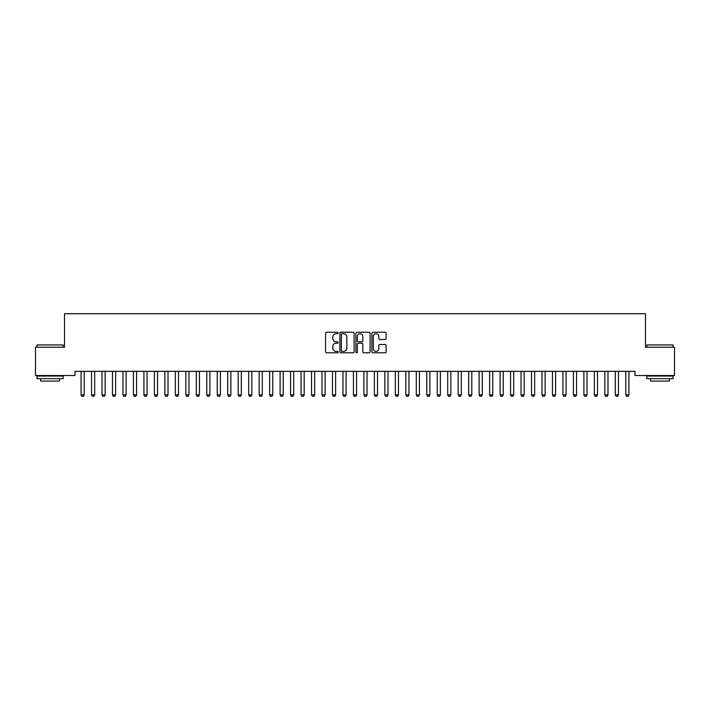<?xml version="1.0" encoding="UTF-8"?>
<svg xmlns="http://www.w3.org/2000/svg" width="710" height="710" viewBox="0 0 710 710"><rect width="100%" height="100%" fill="white"/><g stroke="black" fill="none" stroke-linecap="round" stroke-linejoin="round"><path stroke-width="1.06" d="M338.244 332.963A0.719 0.719 0 0 0 337.516 332.245L326.591 332.245A1.029 1.029 0 0 0 325.57 333.274L325.57 351.778A1.029 1.029 0 0 0 326.591 352.808L337.516 352.808A0.719 0.719 0 0 0 338.244 352.089A0.719 0.719 0 0 0 337.516 351.37L336.105 351.37A3.293 3.293 0 0 1 332.812 348.077L332.812 346.533A3.293 3.293 0 0 1 336.105 343.241L337.516 343.241A0.719 0.719 0 0 0 338.244 342.522A0.719 0.719 0 0 0 337.516 341.803L336.105 341.803A3.293 3.293 0 0 1 332.812 338.51L332.812 336.975A3.293 3.293 0 0 1 336.105 333.682L337.516 333.682A0.719 0.719 0 0 0 338.244 332.963M385.051 339.486A1.029 1.029 0 0 0 386.08 338.466L386.08 333.274A1.029 1.029 0 0 0 385.051 332.245L372.919 332.245A1.029 1.029 0 0 0 371.889 333.274L371.889 351.778A1.029 1.029 0 0 0 372.919 352.808L385.051 352.808A1.029 1.029 0 0 0 386.08 351.778L386.08 345.504A1.029 1.029 0 0 0 385.051 344.474L379.859 344.474A1.029 1.029 0 0 0 378.829 345.504L378.829 348.619A2.751 2.751 0 0 1 376.078 351.37A2.751 2.751 0 0 1 373.327 348.619L373.327 336.433A2.751 2.751 0 0 1 376.078 333.682A2.751 2.751 0 0 1 378.829 336.433L378.829 338.466A1.029 1.029 0 0 0 379.859 339.486L385.051 339.486M635.006 371.33L74.994 371.33L74.994 375.519L35.5 375.519L35.5 347.234L64.521 347.234L64.521 313.714L645.479 313.714L645.479 347.234L674.5 347.234L674.5 375.519L635.006 375.519L635.006 371.33M354.104 333.274A1.029 1.029 0 0 0 353.074 332.245L340.942 332.245A1.029 1.029 0 0 0 339.912 333.274L339.912 351.778A1.029 1.029 0 0 0 340.942 352.808L353.074 352.808A1.029 1.029 0 0 0 354.104 351.778L354.104 333.274M356.926 332.245L369.058 332.245A1.029 1.029 0 0 1 370.087 333.274L370.087 351.778A1.029 1.029 0 0 1 369.058 352.808L363.866 352.808A1.029 1.029 0 0 1 362.837 351.778L362.837 344.27A1.029 1.029 0 0 0 361.816 343.241L358.364 343.241A1.029 1.029 0 0 0 357.343 344.27L357.343 352.089A0.719 0.719 0 0 1 356.615 352.808A0.719 0.719 0 0 1 355.896 352.089L355.896 333.274A1.029 1.029 0 0 1 356.926 332.245M342.069 333.682A0.719 0.719 0 0 0 341.35 334.401L341.35 350.651A0.719 0.719 0 0 0 342.069 351.37L343.56 351.37A3.293 3.293 0 0 0 346.853 348.077L346.853 336.975A3.293 3.293 0 0 0 343.56 333.682L342.069 333.682M362.837 336.487A2.751 2.751 0 0 0 360.085 333.736A2.751 2.751 0 0 0 357.343 336.487L357.343 340.773A1.029 1.029 0 0 0 358.364 341.803L361.816 341.803A1.029 1.029 0 0 0 362.837 340.773L362.837 336.487M84.215 371.88A1.047 1.047 0 0 1 84.259 371.561A1.047 1.047 0 0 0 84.215 371.88L84.215 394.92L81.064 394.92L81.064 371.88A1.047 1.047 0 0 0 81.02 371.561A1.047 1.047 0 0 1 81.064 371.88M84.215 394.92L83.425 396.286L81.854 396.286L81.064 394.92M94.687 371.88A1.047 1.047 0 0 1 94.732 371.561A1.047 1.047 0 0 0 94.687 371.88L94.687 394.92L91.546 394.92L91.546 371.88A1.047 1.047 0 0 0 91.492 371.561A1.047 1.047 0 0 1 91.546 371.88M101.974 371.561A1.047 1.047 0 0 1 102.018 371.88A1.047 1.047 0 0 0 101.974 371.561L101.894 371.33M94.687 394.92L93.897 396.286L92.327 396.286L91.546 394.92M105.284 371.33L105.213 371.561A1.047 1.047 0 0 0 105.16 371.88L105.16 394.92L104.379 396.286L102.808 396.286L102.018 394.92L102.018 371.88M102.018 394.92L105.16 394.92M36.964 344.936L63.154 344.936L36.964 344.936L36.964 347.234M63.154 378.661L36.964 378.661L36.964 376.043L63.154 376.043L63.154 378.661M59.489 378.661L59.489 381.075L40.63 381.075L40.63 378.661M646.846 344.936L673.036 344.936L646.846 344.936L646.846 347.234M673.036 378.661L646.846 378.661L646.846 376.043L673.036 376.043L673.036 378.661M669.37 378.661L669.37 381.075L650.511 381.075L650.511 378.661M115.641 371.88A1.047 1.047 0 0 1 115.686 371.561A1.047 1.047 0 0 0 115.641 371.88L115.641 394.92L112.491 394.92L112.491 371.88A1.047 1.047 0 0 0 112.446 371.561A1.047 1.047 0 0 1 112.491 371.88M122.919 371.561A1.047 1.047 0 0 1 122.972 371.88A1.047 1.047 0 0 0 122.919 371.561L122.848 371.33M115.641 394.92L114.851 396.286L113.28 396.286L112.491 394.92M126.238 371.33L126.158 371.561A1.047 1.047 0 0 0 126.114 371.88L126.114 394.92L125.324 396.286L123.753 396.286L122.972 394.92L122.972 371.88M122.972 394.92L126.114 394.92M136.586 371.88A1.047 1.047 0 0 1 136.639 371.561A1.047 1.047 0 0 0 136.586 371.88L136.586 394.92L133.445 394.92L133.445 371.88A1.047 1.047 0 0 0 133.4 371.561A1.047 1.047 0 0 1 133.445 371.88M136.586 394.92L135.805 396.286L134.234 396.286L133.445 394.92M147.059 371.88A1.047 1.047 0 0 1 147.112 371.561A1.047 1.047 0 0 0 147.059 371.88L147.059 394.92L143.917 394.92L143.917 371.88A1.047 1.047 0 0 0 143.873 371.561A1.047 1.047 0 0 1 143.917 371.88M147.059 394.92L146.278 396.286L144.707 396.286L143.917 394.92M157.54 371.88A1.047 1.047 0 0 1 157.584 371.561A1.047 1.047 0 0 0 157.54 371.88L157.54 394.92L154.398 394.92L154.398 371.88A1.047 1.047 0 0 0 154.345 371.561A1.047 1.047 0 0 1 154.398 371.88M164.818 371.561A1.047 1.047 0 0 1 164.871 371.88A1.047 1.047 0 0 0 164.818 371.561L164.747 371.33M175.299 371.561A1.047 1.047 0 0 1 175.343 371.88A1.047 1.047 0 0 0 175.299 371.561L175.228 371.33M185.771 371.561A1.047 1.047 0 0 1 185.825 371.88A1.047 1.047 0 0 0 185.771 371.561L185.701 371.33M196.244 371.561A1.047 1.047 0 0 1 196.297 371.88A1.047 1.047 0 0 0 196.244 371.561L196.173 371.33M206.725 371.561A1.047 1.047 0 0 1 206.77 371.88A1.047 1.047 0 0 0 206.725 371.561L206.654 371.33M217.198 371.561A1.047 1.047 0 0 1 217.251 371.88A1.047 1.047 0 0 0 217.198 371.561L217.127 371.33M227.67 371.561A1.047 1.047 0 0 1 227.724 371.88A1.047 1.047 0 0 0 227.67 371.561L227.599 371.33M238.152 371.561A1.047 1.047 0 0 1 238.196 371.88A1.047 1.047 0 0 0 238.152 371.561L238.081 371.33M248.624 371.561A1.047 1.047 0 0 1 248.677 371.88A1.047 1.047 0 0 0 248.624 371.561L248.553 371.33M259.097 371.561A1.047 1.047 0 0 1 259.15 371.88A1.047 1.047 0 0 0 259.097 371.561L259.026 371.33M269.578 371.561A1.047 1.047 0 0 1 269.623 371.88A1.047 1.047 0 0 0 269.578 371.561L269.507 371.33M280.051 371.561A1.047 1.047 0 0 1 280.104 371.88A1.047 1.047 0 0 0 280.051 371.561L279.98 371.33M290.523 371.561A1.047 1.047 0 0 1 290.576 371.88A1.047 1.047 0 0 0 290.523 371.561L290.452 371.33M304.191 371.88A1.047 1.047 0 0 1 304.244 371.561A1.047 1.047 0 0 0 304.191 371.88L304.191 394.92L301.049 394.92L301.049 371.88A1.047 1.047 0 0 0 301.005 371.561A1.047 1.047 0 0 1 301.049 371.88M311.477 371.561A1.047 1.047 0 0 1 311.53 371.88A1.047 1.047 0 0 0 311.477 371.561L311.406 371.33M325.144 371.88A1.047 1.047 0 0 1 325.198 371.561A1.047 1.047 0 0 0 325.144 371.88L325.144 394.92L322.003 394.92L322.003 371.88A1.047 1.047 0 0 0 321.95 371.561A1.047 1.047 0 0 1 322.003 371.88M335.617 371.88A1.047 1.047 0 0 1 335.67 371.561A1.047 1.047 0 0 0 335.617 371.88L335.617 394.92L332.475 394.92L332.475 371.88A1.047 1.047 0 0 0 332.431 371.561A1.047 1.047 0 0 1 332.475 371.88M346.098 371.88A1.047 1.047 0 0 1 346.143 371.561A1.047 1.047 0 0 0 346.098 371.88L346.098 394.92L342.957 394.92L342.957 371.88A1.047 1.047 0 0 0 342.903 371.561A1.047 1.047 0 0 1 342.957 371.88M356.571 371.88A1.047 1.047 0 0 1 356.624 371.561A1.047 1.047 0 0 0 356.571 371.88L356.571 394.92L353.429 394.92L353.429 371.88A1.047 1.047 0 0 0 353.376 371.561A1.047 1.047 0 0 1 353.429 371.88M367.043 371.88A1.047 1.047 0 0 1 367.097 371.561A1.047 1.047 0 0 0 367.043 371.88L367.043 394.92L363.902 394.92L363.902 371.88A1.047 1.047 0 0 0 363.857 371.561A1.047 1.047 0 0 1 363.902 371.88M377.525 371.88A1.047 1.047 0 0 1 377.569 371.561A1.047 1.047 0 0 0 377.525 371.88L377.525 394.92L374.383 394.92L374.383 371.88A1.047 1.047 0 0 0 374.33 371.561A1.047 1.047 0 0 1 374.383 371.88M387.997 371.88A1.047 1.047 0 0 1 388.05 371.561A1.047 1.047 0 0 0 387.997 371.88L387.997 394.92L384.855 394.92L384.855 371.88A1.047 1.047 0 0 0 384.802 371.561A1.047 1.047 0 0 1 384.855 371.88M398.47 371.88A1.047 1.047 0 0 1 398.523 371.561A1.047 1.047 0 0 0 398.47 371.88L398.47 394.92L395.328 394.92L395.328 371.88A1.047 1.047 0 0 0 395.284 371.561A1.047 1.047 0 0 1 395.328 371.88M408.951 371.88A1.047 1.047 0 0 1 408.995 371.561A1.047 1.047 0 0 0 408.951 371.88L408.951 394.92L405.809 394.92L405.809 371.88A1.047 1.047 0 0 0 405.756 371.561A1.047 1.047 0 0 1 405.809 371.88M419.424 371.88A1.047 1.047 0 0 1 419.477 371.561A1.047 1.047 0 0 0 419.424 371.88L419.424 394.92L416.282 394.92L416.282 371.88A1.047 1.047 0 0 0 416.229 371.561A1.047 1.047 0 0 1 416.282 371.88M429.896 371.88A1.047 1.047 0 0 1 429.949 371.561A1.047 1.047 0 0 0 429.896 371.88L429.896 394.92L426.754 394.92L426.754 371.88A1.047 1.047 0 0 0 426.71 371.561A1.047 1.047 0 0 1 426.754 371.88M440.377 371.88A1.047 1.047 0 0 1 440.422 371.561A1.047 1.047 0 0 0 440.377 371.88L440.377 394.92L437.236 394.92L437.236 371.88A1.047 1.047 0 0 0 437.183 371.561A1.047 1.047 0 0 1 437.236 371.88M447.655 371.561A1.047 1.047 0 0 1 447.708 371.88A1.047 1.047 0 0 0 447.655 371.561L447.584 371.33M458.136 371.561A1.047 1.047 0 0 1 458.181 371.88A1.047 1.047 0 0 0 458.136 371.561L458.065 371.33M471.804 371.88A1.047 1.047 0 0 1 471.848 371.561A1.047 1.047 0 0 0 471.804 371.88L471.804 394.92L468.662 394.92L468.662 371.88A1.047 1.047 0 0 0 468.609 371.561A1.047 1.047 0 0 1 468.662 371.88M482.276 371.88A1.047 1.047 0 0 1 482.33 371.561A1.047 1.047 0 0 0 482.276 371.88L482.276 394.92L479.135 394.92L479.135 371.88A1.047 1.047 0 0 0 479.081 371.561A1.047 1.047 0 0 1 479.135 371.88M489.563 371.561A1.047 1.047 0 0 1 489.607 371.88A1.047 1.047 0 0 0 489.563 371.561L489.492 371.33M500.035 371.561A1.047 1.047 0 0 1 500.089 371.88A1.047 1.047 0 0 0 500.035 371.561L499.964 371.33M510.508 371.561A1.047 1.047 0 0 1 510.561 371.88A1.047 1.047 0 0 0 510.508 371.561L510.437 371.33M520.989 371.561A1.047 1.047 0 0 1 521.034 371.88A1.047 1.047 0 0 0 520.989 371.561L520.918 371.33M531.462 371.561A1.047 1.047 0 0 1 531.515 371.88A1.047 1.047 0 0 0 531.462 371.561L531.391 371.33M157.54 394.92L156.75 396.286L155.179 396.286L154.398 394.92M168.137 371.33L168.066 371.561A1.047 1.047 0 0 0 168.013 371.88L168.013 394.92L167.232 396.286L165.661 396.286L164.871 394.92L164.871 371.88M164.871 394.92L168.013 394.92M178.609 371.33L178.538 371.561A1.047 1.047 0 0 0 178.485 371.88L178.485 394.92L177.704 396.286L176.133 396.286L175.343 394.92L175.343 371.88M175.343 394.92L178.485 394.92M189.082 371.33L189.011 371.561A1.047 1.047 0 0 0 188.966 371.88L188.966 394.92L188.177 396.286L186.606 396.286L185.825 394.92L185.825 371.88M185.825 394.92L188.966 394.92M199.563 371.33L199.492 371.561A1.047 1.047 0 0 0 199.439 371.88L199.439 394.92L198.658 396.286L197.087 396.286L196.297 394.92L196.297 371.88M196.297 394.92L199.439 394.92M210.036 371.33L209.965 371.561A1.047 1.047 0 0 0 209.911 371.88L209.911 394.92L209.13 396.286L207.56 396.286L206.77 394.92L206.77 371.88M206.77 394.92L209.911 394.92M220.508 371.33L220.437 371.561A1.047 1.047 0 0 0 220.393 371.88L220.393 394.92L219.603 396.286L218.032 396.286L217.251 394.92L217.251 371.88M217.251 394.92L220.393 394.92M230.99 371.33L230.919 371.561A1.047 1.047 0 0 0 230.865 371.88L230.865 394.92L230.084 396.286L228.513 396.286L227.724 394.92L227.724 371.88M227.724 394.92L230.865 394.92M241.462 371.33L241.391 371.561A1.047 1.047 0 0 0 241.338 371.88L241.338 394.92L240.557 396.286L238.986 396.286L238.196 394.92L238.196 371.88M238.196 394.92L241.338 394.92M251.935 371.33L251.864 371.561A1.047 1.047 0 0 0 251.819 371.88L251.819 394.92L251.029 396.286L249.458 396.286L248.677 394.92L248.677 371.88M248.677 394.92L251.819 394.92M262.416 371.33L262.345 371.561A1.047 1.047 0 0 0 262.292 371.88L262.292 394.92L261.511 396.286L259.94 396.286L259.15 394.92L259.15 371.88M259.15 394.92L262.292 394.92M272.889 371.33L272.817 371.561A1.047 1.047 0 0 0 272.764 371.88L272.764 394.92L271.983 396.286L270.412 396.286L269.623 394.92L269.623 371.88M269.623 394.92L272.764 394.92M283.361 371.33L283.29 371.561A1.047 1.047 0 0 0 283.246 371.88L283.246 394.92L282.456 396.286L280.885 396.286L280.104 394.92L280.104 371.88M280.104 394.92L283.246 394.92M293.842 371.33L293.771 371.561A1.047 1.047 0 0 0 293.718 371.88L293.718 394.92L292.937 396.286L291.366 396.286L290.576 394.92L290.576 371.88M290.576 394.92L293.718 394.92M304.191 394.92L303.41 396.286L301.839 396.286L301.049 394.92M314.787 371.33L314.716 371.561A1.047 1.047 0 0 0 314.672 371.88L314.672 394.92L313.882 396.286L312.311 396.286L311.53 394.92L311.53 371.88M311.53 394.92L314.672 394.92M325.144 394.92L324.363 396.286L322.784 396.286L322.003 394.92M335.617 394.92L334.836 396.286L333.265 396.286L332.475 394.92M346.098 394.92L345.308 396.286L343.738 396.286L342.957 394.92M356.571 394.92L355.79 396.286L354.21 396.286L353.429 394.92M367.043 394.92L366.262 396.286L364.692 396.286L363.902 394.92M377.525 394.92L376.735 396.286L375.164 396.286L374.383 394.92M387.997 394.92L387.216 396.286L385.636 396.286L384.855 394.92M398.47 394.92L397.689 396.286L396.118 396.286L395.328 394.92M408.951 394.92L408.161 396.286L406.59 396.286L405.809 394.92M419.424 394.92L418.634 396.286L417.063 396.286L416.282 394.92M429.896 394.92L429.115 396.286L427.544 396.286L426.754 394.92M440.377 394.92L439.588 396.286L438.017 396.286L437.236 394.92M450.974 371.33L450.903 371.561A1.047 1.047 0 0 0 450.85 371.88L450.85 394.92L450.06 396.286L448.489 396.286L447.708 394.92L447.708 371.88M447.708 394.92L450.85 394.92M461.447 371.33L461.376 371.561A1.047 1.047 0 0 0 461.322 371.88L461.322 394.92L460.541 396.286L458.971 396.286L458.181 394.92L458.181 371.88M458.181 394.92L461.322 394.92M471.804 394.92L471.014 396.286L469.443 396.286L468.662 394.92M482.276 394.92L481.486 396.286L479.916 396.286L479.135 394.92M492.873 371.33L492.802 371.561A1.047 1.047 0 0 0 492.749 371.88L492.749 394.92L491.968 396.286L490.397 396.286L489.607 394.92L489.607 371.88M489.607 394.92L492.749 394.92M503.346 371.33L503.275 371.561A1.047 1.047 0 0 0 503.23 371.88L503.23 394.92L502.44 396.286L500.869 396.286L500.089 394.92L500.089 371.88M500.089 394.92L503.23 394.92M513.827 371.33L513.756 371.561A1.047 1.047 0 0 0 513.703 371.88L513.703 394.92L512.913 396.286L511.342 396.286L510.561 394.92L510.561 371.88M510.561 394.92L513.703 394.92M524.299 371.33L524.228 371.561A1.047 1.047 0 0 0 524.175 371.88L524.175 394.92L523.394 396.286L521.823 396.286L521.034 394.92L521.034 371.88M521.034 394.92L524.175 394.92M534.772 371.33L534.701 371.561A1.047 1.047 0 0 0 534.657 371.88L534.657 394.92L533.867 396.286L532.296 396.286L531.515 394.92L531.515 371.88M531.515 394.92L534.657 394.92M541.934 371.561A1.047 1.047 0 0 1 541.987 371.88A1.047 1.047 0 0 0 541.934 371.561L541.863 371.33M545.253 371.33L545.182 371.561A1.047 1.047 0 0 0 545.129 371.88L545.129 394.92L544.339 396.286L542.768 396.286L541.987 394.92L541.987 371.88M541.987 394.92L545.129 394.92M555.602 371.88A1.047 1.047 0 0 1 555.655 371.561A1.047 1.047 0 0 0 555.602 371.88L555.602 394.92L552.46 394.92L552.46 371.88A1.047 1.047 0 0 0 552.416 371.561A1.047 1.047 0 0 1 552.46 371.88M555.602 394.92L554.821 396.286L553.25 396.286L552.46 394.92M566.083 371.88A1.047 1.047 0 0 1 566.127 371.561A1.047 1.047 0 0 0 566.083 371.88L566.083 394.92L562.941 394.92L562.941 371.88A1.047 1.047 0 0 0 562.888 371.561A1.047 1.047 0 0 1 562.941 371.88M566.083 394.92L565.293 396.286L563.722 396.286L562.941 394.92M573.36 371.561A1.047 1.047 0 0 1 573.414 371.88A1.047 1.047 0 0 0 573.36 371.561L573.289 371.33M576.68 371.33L576.6 371.561A1.047 1.047 0 0 0 576.555 371.88L576.555 394.92L575.766 396.286L574.195 396.286L573.414 394.92L573.414 371.88M573.414 394.92L576.555 394.92M583.842 371.561A1.047 1.047 0 0 1 583.886 371.88A1.047 1.047 0 0 0 583.842 371.561L583.762 371.33M587.152 371.33L587.081 371.561A1.047 1.047 0 0 0 587.028 371.88L587.028 394.92L586.247 396.286L584.676 396.286L583.886 394.92L583.886 371.88M583.886 394.92L587.028 394.92M594.314 371.561A1.047 1.047 0 0 1 594.359 371.88A1.047 1.047 0 0 0 594.314 371.561L594.243 371.33M597.625 371.33L597.554 371.561A1.047 1.047 0 0 0 597.509 371.88L597.509 394.92L596.719 396.286L595.149 396.286L594.359 394.92L594.359 371.88M594.359 394.92L597.509 394.92M604.787 371.561A1.047 1.047 0 0 1 604.84 371.88A1.047 1.047 0 0 0 604.787 371.561L604.716 371.33M608.106 371.33L608.026 371.561A1.047 1.047 0 0 0 607.982 371.88L607.982 394.92L607.192 396.286L605.621 396.286L604.84 394.92L604.84 371.88M604.84 394.92L607.982 394.92M615.268 371.561A1.047 1.047 0 0 1 615.313 371.88A1.047 1.047 0 0 0 615.268 371.561L615.188 371.33M618.579 371.33L618.508 371.561A1.047 1.047 0 0 0 618.454 371.88L618.454 394.92L617.673 396.286L616.102 396.286L615.313 394.92L615.313 371.88M615.313 394.92L618.454 394.92M625.741 371.561A1.047 1.047 0 0 1 625.785 371.88A1.047 1.047 0 0 0 625.741 371.561L625.67 371.33M629.051 371.33L628.98 371.561A1.047 1.047 0 0 0 628.936 371.88L628.936 394.92L628.146 396.286L626.575 396.286L625.785 394.92L625.785 371.88M625.785 394.92L628.936 394.92M63.154 347.234L63.154 344.936M57.182 376.043L57.182 375.519M42.937 376.043L42.937 375.519M673.036 347.234L673.036 344.936M667.063 376.043L667.063 375.519M652.818 376.043L652.818 375.519"/></g></svg>
